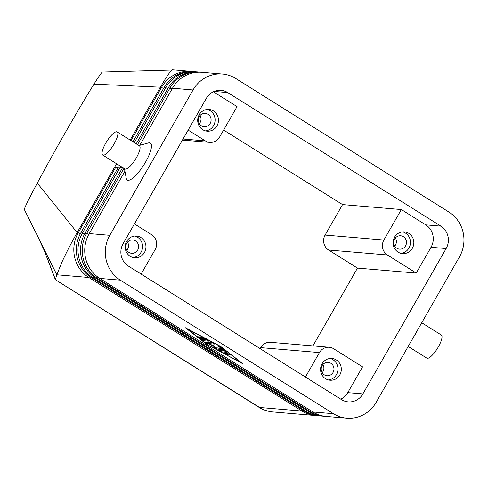 <?xml version="1.0" encoding="UTF-8"?>
<svg xmlns="http://www.w3.org/2000/svg" width="488" height="488" viewBox="0 0 488 488"><rect width="100%" height="100%" fill="white"/><g stroke="black" fill="none" stroke-linecap="round" stroke-linejoin="round"><path stroke-width="0.73" d="M202.422 337.336L209.206 341.191L203.905 340.77L201.879 339.697L198.14 336.696L202.416 339.441L203.88 339.563L199.787 336.836L204.722 339.636L206.186 339.758L202.807 337.964L201.434 336.97L202.422 337.336M123.94 168.342L86.699 233.368A32.727 31.122 94.8 0 0 97.228 278.197L310.362 411.75A32.727 31.122 94.8 0 0 323.727 416.227A32.727 31.122 94.8 0 0 324.99 416.307M139.763 145.314L172.465 88.218L193.041 89.951A32.727 31.122 -85.2 0 1 222.43 74.036A32.727 31.122 -85.2 0 1 235.796 78.513L448.936 212.066A32.727 31.122 -85.2 0 1 459.464 256.895L376.211 402.258A32.727 31.122 -85.2 0 1 346.822 418.173A32.727 31.122 -85.2 0 1 333.457 413.696L312.881 411.964L99.747 278.41A32.727 31.122 -85.2 0 1 89.219 233.581L124.922 171.233M346.822 418.173L326.246 416.441A32.727 31.122 -85.2 0 1 312.881 411.964M99.747 278.41L120.316 280.142A32.727 31.122 -85.2 0 1 109.788 235.314L89.219 233.581M323.727 416.227L322.05 416.087A32.727 31.122 -85.2 0 1 308.684 411.61L95.544 278.056A32.727 31.122 -85.2 0 1 85.016 233.227L122.616 167.579L120.097 167.366L82.496 233.014A32.727 31.122 94.8 0 0 93.025 277.843L306.165 411.396A32.727 31.122 94.8 0 0 319.53 415.874L317.847 415.733A32.727 31.122 -85.2 0 1 304.488 411.256L91.347 277.702A32.727 31.122 -85.2 0 1 80.819 232.874L118.413 167.225L115.894 167.012L78.3 232.66L77.153 232.562C71.425 242.64 66.313 252.571 61.817 262.355L56.815 274.793L24.4 209.633A79.087 2.477 -60.4 0 1 37.277 183.11A79.087 2.477 -60.4 0 1 93.958 84.137A79.087 2.477 -60.4 0 1 102.407 72.065A79.087 2.477 -60.4 0 1 102.413 72.065L171.953 70.052C169.891 71.706 166.042 77.421 160.406 87.199L93.958 84.137M80.386 233.654L78.3 232.66A32.727 31.122 94.8 0 0 88.828 277.489L301.968 411.042A32.727 31.122 94.8 0 0 315.327 415.52A32.727 31.122 94.8 0 0 316.59 415.599M319.53 415.874A32.727 31.122 94.8 0 0 320.793 415.953M200.592 72.224A32.727 31.122 94.8 0 0 199.336 72.09A32.727 31.122 94.8 0 0 169.946 88.005L137.5 144.655M172.465 88.218A32.727 31.122 -85.2 0 1 201.855 72.303L222.43 74.036M196.396 71.87A32.727 31.122 94.8 0 0 195.139 71.736A32.727 31.122 94.8 0 0 165.749 87.651L134.261 142.624M132.968 141.813L164.066 87.511A32.727 31.122 -85.2 0 1 193.461 71.596L195.139 71.736M192.199 71.516A32.727 31.122 94.8 0 0 190.942 71.382A32.727 31.122 94.8 0 0 161.546 87.297L131.022 140.599M190.942 71.382L172.465 69.827M136.207 143.844L168.269 87.864A32.727 31.122 -85.2 0 1 197.658 71.95L199.336 72.09M213.347 91.762L237.046 106.61L219.588 137.085A10.907 10.376 -85.2 0 1 209.791 142.392A10.907 10.376 -85.2 0 1 205.338 140.898L183.037 139.019M328.607 250.021L387.393 254.98L416.258 273.066L357.472 268.107L328.607 250.021A10.907 10.376 -85.2 0 1 325.1 235.082L342.558 204.6L223.608 130.07M387.393 254.98A10.907 10.376 -85.2 0 1 383.885 240.035L325.1 235.082M134.426 223.907L151.628 234.685A10.907 10.376 -85.2 0 1 155.135 249.624L141.136 274.073M329.229 347.267L270.444 342.314A10.907 10.376 -85.2 0 0 260.647 347.621L319.433 352.574A10.907 10.376 -85.2 0 1 329.229 347.267A10.907 10.376 -85.2 0 1 333.682 348.761L362.547 366.848L347.773 392.639A16.36 15.561 94.8 0 1 340.789 399.178M126.825 250.289A6.704 6.381 94.8 0 0 127.594 249.209A6.704 6.381 94.8 0 0 127.514 242.139M137.671 250.057A6.704 6.381 94.8 0 0 132.773 239.956A6.704 6.381 94.8 0 0 126.752 243.219A6.704 6.381 94.8 0 0 131.644 253.321A6.704 6.381 94.8 0 0 137.671 250.057M144.448 252.485A10.907 10.376 -85.2 0 1 134.651 257.792A10.907 10.376 -85.2 0 1 126.685 241.359A10.907 10.376 -85.2 0 1 136.481 236.052A10.907 10.376 -85.2 0 1 144.448 252.485M132.986 257.505A10.907 10.376 94.8 0 0 141.087 252.204A10.907 10.376 94.8 0 0 134.792 236.052M394.713 246.105A6.704 6.381 94.8 0 0 395.475 245.031A6.704 6.381 94.8 0 0 395.396 237.961M394.633 239.035A6.704 6.381 94.8 0 0 399.532 249.136A6.704 6.381 94.8 0 0 405.552 245.879A6.704 6.381 94.8 0 0 400.654 235.777A6.704 6.381 94.8 0 0 394.633 239.035M394.572 237.174A10.907 10.376 -85.2 0 1 404.369 231.867A10.907 10.376 -85.2 0 1 412.336 248.307A10.907 10.376 -85.2 0 1 402.539 253.607A10.907 10.376 -85.2 0 1 394.572 237.174M400.868 253.321A10.907 10.376 94.8 0 0 408.975 248.02A10.907 10.376 94.8 0 0 402.679 231.873M199.336 123.677A6.704 6.381 94.8 0 0 200.098 122.604A6.704 6.381 94.8 0 0 200.019 115.534M210.175 123.452A6.704 6.381 94.8 0 0 205.283 113.35A6.704 6.381 94.8 0 0 199.256 116.614A6.704 6.381 94.8 0 0 204.155 126.715A6.704 6.381 94.8 0 0 210.175 123.452M205.491 130.9A10.907 10.376 94.8 0 0 213.598 125.599A10.907 10.376 94.8 0 0 207.302 109.446M199.196 114.753A10.907 10.376 -85.2 0 1 208.992 109.446A10.907 10.376 -85.2 0 1 216.959 125.88A10.907 10.376 -85.2 0 1 207.162 131.187A10.907 10.376 -85.2 0 1 199.196 114.753M333.042 372.484A6.704 6.381 94.8 0 0 328.15 362.383A6.704 6.381 94.8 0 0 322.129 365.64A6.704 6.381 94.8 0 0 327.021 375.748A6.704 6.381 94.8 0 0 333.042 372.484M322.202 372.71A6.704 6.381 94.8 0 0 322.971 371.636A6.704 6.381 94.8 0 0 322.891 364.566M328.363 379.932A10.907 10.376 94.8 0 0 336.464 374.625A10.907 10.376 94.8 0 0 330.169 358.479M339.825 374.912A10.907 10.376 -85.2 0 1 330.028 380.213A10.907 10.376 -85.2 0 1 322.062 363.78A10.907 10.376 -85.2 0 1 331.858 358.479A10.907 10.376 -85.2 0 1 339.825 374.912M302.786 410.188L301.968 411.042L259.555 407.468L55.364 279.703L44.036 250.033L34.312 229.262M207.998 345.327L185.428 327.771L220.588 346.389L243.158 363.944L208.126 345.095M413.641 336.897A13.633 3.782 -57.9 0 0 416.099 333.042A13.633 3.782 -57.9 0 0 418.082 329.144M408.175 346.443L426.86 358.155A13.633 3.782 -57.9 0 0 438.303 346.956A13.633 3.782 -57.9 0 0 441.341 335.043L421.742 322.763M102.718 155.044L124.916 168.952A13.633 3.782 -57.9 0 0 125.447 169.123A13.633 3.782 -57.9 0 0 136.359 157.752A13.633 3.782 -57.9 0 0 139.397 145.845L117.199 131.931A13.633 3.782 -57.9 0 0 116.669 131.766A13.633 3.782 -57.9 0 0 106.244 142.301A13.633 3.782 -57.9 0 0 102.718 155.044A13.633 3.782 -57.9 0 0 103.242 155.208A13.633 3.782 -57.9 0 0 114.155 143.838A13.633 3.782 -57.9 0 0 117.199 131.931M138.928 145.546L148.425 142.941A21.82 6.057 122.1 0 1 145.534 162.138A21.82 6.057 122.1 0 1 126.246 178.346L124.446 168.659M219.759 346.62L226.969 352.324L221.668 351.897L219.374 350.524L224.431 350.927L217.922 345.864L219.759 346.62M220.1 346.346L187.648 329.162L208.48 345.37L240.932 362.553L220.198 346.181M212.256 345.687L205.088 342.094L212.323 342.686L214.543 344.077L208.644 343.576L213.659 345.803L215.306 347.749L219.283 348.084L221.576 349.457L216.257 349.036L214.006 347.761L212.256 345.687L212.487 345.284M207.186 342.253L208.949 343.04M46.592 256.365L55.394 279.539L56.815 274.793L88.828 277.489L89.694 276.586M116.577 163.724L77.153 232.562L37.277 183.11M130.143 140.044L160.406 87.199L163.62 88.291M221.473 350.677L225.724 351.256M227.06 354.764L224.767 353.391L228.164 353.654L230.458 355.026L227.06 354.764L227.597 353.824L228.896 353.934M226.865 353.544L227.597 353.824M260.647 347.621L260.086 348.603M319.433 352.574L305.433 377.023M416.258 273.066L431.026 247.276A16.36 15.561 94.8 0 0 425.762 224.858L401.337 209.553L383.885 240.035M216.062 347.816L220.015 348.371M188.136 130.119L205.338 140.898M401.337 209.553L342.558 204.6M357.472 268.107L312.924 345.894M206.363 98.302A16.36 15.561 -85.2 0 1 221.058 90.341A16.36 15.561 -85.2 0 1 227.737 92.58L440.877 226.133A16.36 15.561 -85.2 0 1 446.142 248.551L362.889 393.907A16.36 15.561 -85.2 0 1 348.194 401.868A16.36 15.561 -85.2 0 1 341.515 399.629L128.374 266.076A16.36 15.561 -85.2 0 1 123.11 243.664L206.363 98.302M193.041 89.951L109.788 235.314M120.316 280.142L333.457 413.696M208.644 343.576L209.181 342.637L213.055 342.966M206.186 339.758L206.375 339.428M203.709 339.55L207.656 340.099M203.88 339.563L204.076 339.227M224.431 350.927L224.7 350.463M115.894 167.012L117.968 168.006M120.097 167.366L122.171 168.36M88.779 234.362L86.699 233.368L85.016 233.227M98.088 277.294L97.228 278.197L95.544 278.056M308.684 411.61L310.362 411.75L311.179 410.896M84.583 234.008L82.496 233.014L80.819 232.874M93.891 276.94L93.025 277.843L91.347 277.702M304.488 411.256L306.165 411.396L306.983 410.542M315.327 415.52L272.92 411.945A32.727 31.122 -85.2 0 1 272.92 411.945A32.727 31.122 -85.2 0 1 259.555 407.468A16.36 4.538 -57.9 0 1 258.927 407.266L55.376 279.722M172.02 88.999L169.946 88.005L168.269 87.864M164.066 87.511L165.749 87.651L167.823 88.645M206.906 343.308L207.443 342.375M214.006 347.761L214.537 346.84M200.55 337.476L200.727 337.165M221.668 351.897L222.205 350.964M216.257 349.036L216.794 348.096M227.737 92.58L214.092 91.427M362.889 393.907L347.773 392.639M446.142 248.551L431.026 247.276M440.877 226.133L425.762 224.858M202.807 337.964L202.996 337.635M201.879 339.697L202.148 339.233M203.905 340.77L204.441 339.831M209.791 142.392L182.427 140.087M272.926 411.945C267.894 411.5 263.227 409.944 258.927 407.266"/></g></svg>
